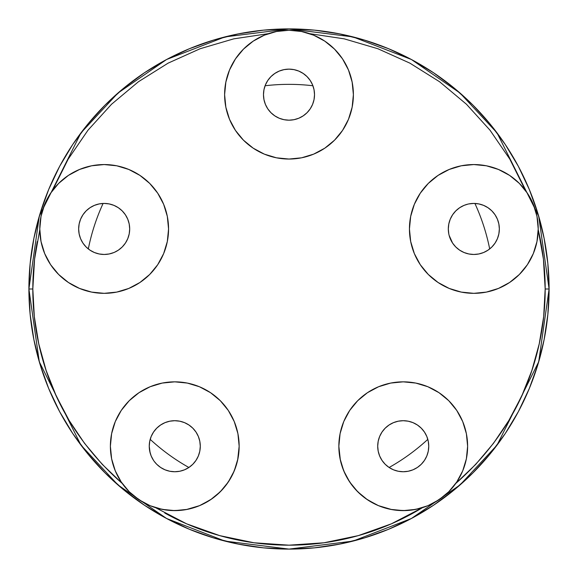 <?xml version="1.0" encoding="UTF-8"?>
<svg xmlns="http://www.w3.org/2000/svg" width="578" height="578" viewBox="0 0 578 578"><rect width="100%" height="100%" fill="white"/><g stroke="black" fill="none" stroke-linecap="round" stroke-linejoin="round"><path stroke-width="0.87" d="M427.814 439.367A204.648 204.648 0 0 1 389.117 467.486A204.648 204.648 0 0 0 427.814 439.367M188.883 467.486A204.648 204.648 0 0 1 150.186 439.367A204.648 204.648 0 0 0 188.883 467.486M307.048 76.614L303.175 73.442L307.048 76.614L310.22 80.479L312.575 84.894L314.027 89.677L314.519 94.655A25.519 25.519 0 0 1 289 120.181A25.519 25.519 0 0 1 263.481 94.655L263.973 89.677L265.425 84.894L267.78 80.479L270.952 76.614L274.825 73.442L270.952 76.614M478.808 203.918L473.83 203.427L478.808 203.918L483.598 205.371L488.005 207.726L491.878 210.898L495.05 214.77L497.405 219.178L498.857 223.968L499.349 228.946A25.519 25.519 0 0 1 473.83 254.465A25.519 25.519 0 0 1 448.311 228.946L448.803 223.968L448.311 228.946A25.519 25.519 0 0 1 473.83 203.427A25.519 25.519 0 0 1 499.349 228.946L498.857 233.924L497.405 238.714L498.857 233.924M398.249 471.258L403.234 471.742L398.249 471.258L393.466 469.806L389.052 467.443L385.186 464.271L382.015 460.406L379.652 455.991L378.2 451.201L377.709 446.223A25.519 25.519 0 0 1 403.234 420.705A25.519 25.519 0 0 1 428.753 446.223L428.262 441.245L428.753 446.223L428.262 451.201L428.753 446.223A25.519 25.519 0 0 1 403.234 471.742A25.519 25.519 0 0 1 377.709 446.223L378.2 441.245L379.652 436.462L382.015 432.048L385.186 428.182L389.052 425.011L393.466 422.648L398.249 421.196L403.234 420.705L408.213 421.196L412.995 422.648L408.213 421.196M169.787 421.196L165.005 422.648L169.787 421.196L174.766 420.705L179.751 421.196L184.534 422.648L188.948 425.011L192.814 428.182L195.985 432.048L198.348 436.462L199.8 441.245L200.291 446.223A25.519 25.519 0 0 1 174.766 471.742A25.519 25.519 0 0 1 149.247 446.223L150.099 452.747M109.148 203.918L113.938 205.371L118.346 207.726L122.218 210.898L125.39 214.77L127.745 219.178L129.197 223.968L129.689 228.946L129.197 233.924L129.689 228.946A25.519 25.519 0 0 1 104.17 254.465A25.519 25.519 0 0 1 78.651 228.946L79.143 223.968L80.595 219.178L82.95 214.77L86.122 210.898L89.995 207.726L94.402 205.371L99.192 203.918L104.17 203.427L109.148 203.918L104.17 203.427M157.707 264.717L163.653 253.583L167.317 241.503L168.559 228.946L167.317 216.382L163.653 204.309L157.707 193.175L149.702 183.414L139.941 175.409L128.807 169.462L116.734 165.792L104.17 164.557L91.606 165.792L79.533 169.462L68.399 175.409L58.638 183.414L50.633 193.175L44.687 204.309L41.024 216.382L39.781 228.946A64.389 64.389 0 0 1 104.17 164.557A64.389 64.389 0 0 1 168.559 228.946A64.389 64.389 0 0 1 104.17 293.335A64.389 64.389 0 0 1 39.781 228.946L41.024 241.503L44.687 253.583L50.633 264.717L58.638 274.471L68.399 282.483L79.533 288.429L91.606 292.092L104.17 293.335L116.734 292.092L128.807 288.429L139.941 282.483L149.702 274.471L157.707 264.717L154.564 269.023M210.544 392.693L199.41 386.74L187.33 383.077L174.766 381.841L162.208 383.077L150.128 386.74L138.995 392.693L129.241 400.699L121.236 410.452L115.282 421.586L111.619 433.666L110.384 446.223A64.389 64.389 0 0 1 174.766 381.841A64.389 64.389 0 0 1 239.155 446.223A64.389 64.389 0 0 1 174.766 510.612A64.389 64.389 0 0 1 110.384 446.223L111.619 458.788L115.282 470.868L121.236 481.994L129.241 491.755L138.995 499.76L150.128 505.714L162.208 509.377L174.766 510.612L187.33 509.377L199.41 505.714L210.544 499.76L220.297 491.755L228.303 481.994L234.256 470.868L237.919 458.788L239.155 446.223L237.919 433.666L234.256 421.586L228.303 410.452L220.297 400.699L210.544 392.693L220.297 400.699M439.005 392.693L427.872 386.74L415.792 383.077L403.234 381.841L390.67 383.077L378.59 386.74L367.456 392.693L357.703 400.699L349.697 410.452L343.744 421.586L340.081 433.666L338.845 446.223A64.389 64.389 0 0 1 403.234 381.841A64.389 64.389 0 0 1 467.616 446.223A64.389 64.389 0 0 1 403.234 510.612A64.389 64.389 0 0 1 338.845 446.223L340.081 458.788L343.744 470.868L349.697 481.994L357.703 491.755L367.456 499.76L378.59 505.714L390.67 509.377L403.234 510.612L415.792 509.377L427.872 505.714L439.005 499.76L448.759 491.755L456.765 481.994L462.718 470.868L466.381 458.788L467.616 446.223L466.381 433.666L462.718 421.586L456.765 410.452L448.759 400.699L439.005 392.693L447.473 399.441M409.441 228.946A64.389 64.389 0 0 1 473.83 164.557A64.389 64.389 0 0 1 538.219 228.946A64.389 64.389 0 0 1 473.83 293.335A64.389 64.389 0 0 1 409.441 228.946L410.683 241.503L414.347 253.583L420.293 264.717L428.298 274.471L438.059 282.483L449.193 288.429L461.266 292.092L473.83 293.335L486.394 292.092L498.467 288.429L509.601 282.483L519.362 274.471L527.367 264.717L533.313 253.583L536.976 241.503L538.219 228.946L536.976 216.382L533.313 204.309L527.367 193.175L519.362 183.414L509.601 175.409L498.467 169.462L486.394 165.792L473.83 164.557L461.266 165.792L449.193 169.462L438.059 175.409L428.298 183.414L420.293 193.175L414.347 204.309L410.683 216.382L409.441 228.946M224.611 94.655A64.389 64.389 0 0 1 289 30.273A64.389 64.389 0 0 1 353.389 94.655L352.147 107.219L353.389 94.655A64.389 64.389 0 0 1 289 159.044A64.389 64.389 0 0 1 224.611 94.655L225.854 107.219L224.611 94.655L225.854 82.098L229.517 70.017L235.463 58.884L243.468 49.13L253.229 41.125L264.363 35.171L276.436 31.508L288.964 30.273M28.9 289A260.1 260.1 0 0 1 289 28.9A260.1 260.1 0 0 1 549.1 289A260.1 260.1 0 0 1 289 549.1A260.1 260.1 0 0 1 28.9 289L39.304 361.828L80.92 445.06L117.977 484.964L166.601 518.502L224.972 541.095L289 549.1L353.028 541.095L411.399 518.502L460.023 484.964L497.08 445.06L538.696 361.828L549.1 289L545.177 289C545.329 340.919 528.538 419.729 455.753 483.468L475.701 464.409L493.482 443.312L508.886 420.43L521.746 396.024L531.905 370.368L539.252 343.78L543.688 316.549L545.177 289L543.428 259.139L538.212 229.683A256.177 256.177 0 0 1 545.177 289L549.1 289L538.696 216.172L497.08 132.94L460.023 93.036L411.399 59.498L353.028 36.905L289 28.9L224.972 36.905L166.601 59.498L117.977 93.036L80.92 132.94L39.304 216.172L28.9 289L32.823 289L28.9 289L30.15 263.503L33.9 238.259L40.099 213.499L48.697 189.461L59.613 166.392L72.734 144.493L87.943 123.995L105.08 105.08L123.995 87.943L144.493 72.734L166.392 59.613L189.461 48.697L213.499 40.099L238.259 33.9L263.503 30.15L289 28.9L314.497 30.15L339.741 33.9L364.501 40.099L388.539 48.697L411.608 59.613L433.507 72.734L454.005 87.943L472.92 105.08L490.057 123.995L505.266 144.493L518.387 166.392L529.303 189.461L537.901 213.499L544.1 238.259L547.85 263.503L549.1 289L547.85 314.497L544.1 339.741L537.901 364.501L529.303 388.539L518.387 411.608L505.266 433.507L490.057 454.005L472.92 472.92L454.005 490.057L433.507 505.266L411.608 518.387L388.539 529.303L364.501 537.901L339.741 544.1L314.497 547.85L289 549.1L263.503 547.85L238.259 544.1L213.499 537.901L189.461 529.303L166.392 518.387L144.493 505.266L123.995 490.057L105.08 472.92L87.943 454.005L72.734 433.507L59.613 411.608L48.697 388.539L40.099 364.501L33.9 339.741L30.15 314.497L28.9 289M489.689 248.937A204.648 204.648 0 0 0 474.906 203.449A204.648 204.648 0 0 1 489.689 248.937M312.915 85.754A204.648 204.648 0 0 0 265.085 85.754A204.648 204.648 0 0 1 312.915 85.754M103.094 203.449A204.648 204.648 0 0 0 88.311 248.937A204.648 204.648 0 0 1 103.094 203.449M155.576 507.686L186.687 523.856L219.705 535.625L254.024 542.778L289 545.177L323.976 542.778L358.295 535.625L391.313 523.856L422.424 507.686A256.177 256.177 0 0 1 164.781 513.04M122.247 483.468C49.462 419.729 32.671 340.919 32.823 289L34.312 316.549L38.748 343.78L46.096 370.368L56.254 396.024L69.114 420.43L84.518 443.312L102.299 464.409L122.247 483.468M267.773 80.494L267.13 81.505M448.803 223.968L450.255 219.178L452.61 214.77L455.782 210.898L459.655 207.726L464.062 205.371L467.956 204.113M478.808 253.973L483.598 252.521L478.808 253.973L473.83 254.465L468.852 253.973L464.062 252.521L459.655 250.166L455.782 246.987L452.61 243.121L449.157 235.448M488.005 250.166L491.878 246.987L495.05 243.121L491.878 246.987L488.005 250.166L483.598 252.521M417.41 425.011L412.995 422.648L417.41 425.011L421.275 428.182L424.447 432.048L426.81 436.462L428.262 441.245M384.601 428.782L382.983 430.689M379.638 436.491L379.37 437.178M417.439 467.421L418.378 466.764M199.793 441.224L199.62 440.429M195.017 430.689L193.131 428.5M165.005 422.648L160.59 425.011L165.005 422.648M149.738 441.245L149.247 446.223L149.738 441.245L151.19 436.462L153.553 432.048L156.725 428.182L160.59 425.011M169.787 471.258L174.766 471.742L169.787 471.258L165.005 469.806L160.59 467.443L156.725 464.271L154.29 461.454M179.78 471.251L180.885 470.998M129.197 223.968L129.046 223.26M79.143 233.924L80.595 238.714L79.143 233.924L78.651 228.946A25.519 25.519 0 0 1 104.17 203.427A25.519 25.519 0 0 1 129.689 228.946M82.95 243.121L86.122 246.987L89.995 250.166L86.122 246.987L82.95 243.121L80.595 238.714M94.402 252.521L99.192 253.973L94.402 252.521L89.995 250.166M129.197 233.924L127.745 238.714L125.39 243.121L122.218 246.987L118.346 250.166L114.451 252.304M268.402 33.654L233.729 38.856L200.096 48.747L168.133 63.132L138.424 81.751L111.54 104.25L87.979 130.209L68.182 159.138L52.519 190.502M57.497 184.592L58.855 183.204M67.727 175.864L70.444 174.094M77.864 170.178L81.556 168.66M89.193 166.327L92.87 165.561M102.898 164.571L104.372 164.557M115.838 165.626L119.147 166.327M127.052 168.762L130.751 170.3M137.846 174.065L140.931 176.08M149.16 182.879L149.774 183.493M157.144 192.344L159.051 195.277M162.873 202.495L164.405 206.201M166.782 213.939L167.526 217.465M149.832 274.34L149.073 275.092M140.136 282.353L138.46 283.444M128.937 288.379L123.468 290.373M116.893 292.063L111.07 292.959M104.358 293.335L98.426 293.075M91.815 292.136L86.1 290.748M79.742 288.516L74.302 285.987M68.609 282.62L63.746 279.058M58.84 274.666L54.758 270.229M50.799 264.962L47.663 259.811M44.809 253.879L42.721 248.164M41.089 241.842L40.149 235.817M39.788 229.683L34.572 259.139L32.823 289A256.177 256.177 0 0 1 37.259 241.553M121.662 482.63L119.978 480.051M115.997 472.522L114.516 468.924M112.132 461.136L111.409 457.668M236.388 427.532L237.919 433.666M239.155 446.245L237.645 460.102M236.525 464.459L233.144 473.396M230.752 478.035L225.781 485.513M222.4 489.552L215.623 495.989M211.866 498.85L201.375 504.861M199.641 505.613L186.261 509.579M182.121 510.193L172.28 510.562M167.15 510.164L158.3 508.474M419.7 508.474L410.85 510.164M405.72 510.562L395.879 510.193M391.74 509.579L378.359 505.613M376.625 504.861L366.134 498.85M362.37 495.989L355.6 489.552M352.219 485.513L347.248 478.035M344.856 473.396L341.475 464.459M340.355 460.102L338.845 446.238M340.081 433.666L342.263 425.531M466.59 457.668L465.868 461.136M463.484 468.924L462.003 472.522M458.014 480.051L456.338 482.63M537.851 235.817L536.911 241.842M535.279 248.164L533.191 253.879M530.351 259.782L527.201 264.962M523.256 270.208L519.16 274.666M514.254 279.058L509.391 282.62M503.698 285.987L498.258 288.516M491.9 290.748L486.185 292.136M479.574 293.075L473.642 293.335M466.872 292.959L461.107 292.063M454.467 290.351L449.063 288.379M448.933 288.321L448.318 288.061M442.856 285.395L437.965 282.418M432.033 277.917L428.168 274.34M423.284 268.828L420.293 264.717M410.474 217.465L411.218 213.939M413.595 206.201L415.127 202.495M418.949 195.277L420.856 192.344M428.226 183.493L428.84 182.879M437.069 176.08L440.154 174.065M447.249 170.3L450.948 168.762M458.853 166.327L462.162 165.626M473.628 164.557L475.102 164.571M485.13 165.561L488.807 166.327M496.444 168.66L500.136 170.178M507.556 174.094L510.273 175.864M519.145 183.204L520.503 184.592M525.481 190.502L509.818 159.138L490.021 130.209L466.46 104.25L439.576 81.751L409.867 63.132L377.904 48.747L344.271 38.856L309.598 33.654M312.012 34.521L315.646 36.046M322.719 39.81L325.84 41.854M333.658 48.277L334.669 49.275M342.017 58.118L343.859 60.95M347.725 68.262L349.242 71.932M351.619 79.685L352.356 83.189M313.637 154.145L301.564 157.808L313.637 154.145L324.771 148.192L334.532 140.187L342.537 130.433L348.483 119.299L342.537 130.433L337.415 137.109M235.463 130.433L229.517 119.299L235.463 130.433L243.468 140.187L253.229 148.192L264.363 154.145L276.436 157.808L264.363 154.145L255.606 149.709M225.644 83.189L226.381 79.685M228.758 71.932L230.275 68.262M234.141 60.95L235.983 58.118M243.331 49.275L244.364 48.256M252.16 41.854L255.281 39.81M262.354 36.046L265.988 34.521M225.854 107.219L229.517 119.299M276.436 157.808L289 159.044L301.564 157.808M348.483 119.299L352.147 107.219M353.389 94.655L352.147 82.098L348.483 70.017L342.537 58.884L334.532 49.13L324.771 41.125L313.637 35.171L301.564 31.508L289.036 30.273M274.825 73.442L279.232 71.08L284.022 69.627L289 69.136L293.978 69.627L298.768 71.08L303.175 73.442M314.519 94.655L314.027 99.64L312.575 104.423L310.22 108.837L307.048 112.703L303.175 115.875L298.768 118.237L293.978 119.689L289 120.181L284.022 119.689L279.232 118.237L274.825 115.875L270.952 112.703L267.78 108.837L265.425 104.423L263.973 99.64L263.481 94.655A25.519 25.519 0 0 1 289 69.136A25.519 25.519 0 0 1 314.519 94.655M304.274 32.108L300.625 31.328M277.375 31.328L273.726 32.108M468.852 203.918L473.83 203.427M497.405 238.714L495.05 243.121M448.803 233.924L448.311 228.946M537.172 217.386L536.406 213.795M534.029 206.108L532.417 202.249M528.762 195.357L526.572 192.019M428.262 451.201L426.81 455.991L424.447 460.406L421.275 464.271L417.41 467.443L412.995 469.806L408.213 471.258L403.234 471.742M425.675 506.574L429.685 504.926M436.65 501.263L439.923 499.132M447.892 492.601L448.875 491.632M153.553 460.406L151.19 455.991L149.738 451.201L149.247 446.223A25.519 25.519 0 0 1 174.766 420.705A25.519 25.519 0 0 1 200.291 446.223L199.8 451.201L198.348 455.991L195.985 460.406L192.814 464.271L188.948 467.443L184.534 469.806L179.751 471.258L174.766 471.742M129.125 491.632L130.166 492.658M138.077 499.132L141.35 501.263M148.315 504.926L152.325 506.574M113.938 252.521L109.148 253.973L104.17 254.465L99.192 253.973M51.428 192.019L49.238 195.357M45.583 202.249L43.971 206.108M41.594 213.795L40.828 217.386"/></g></svg>
